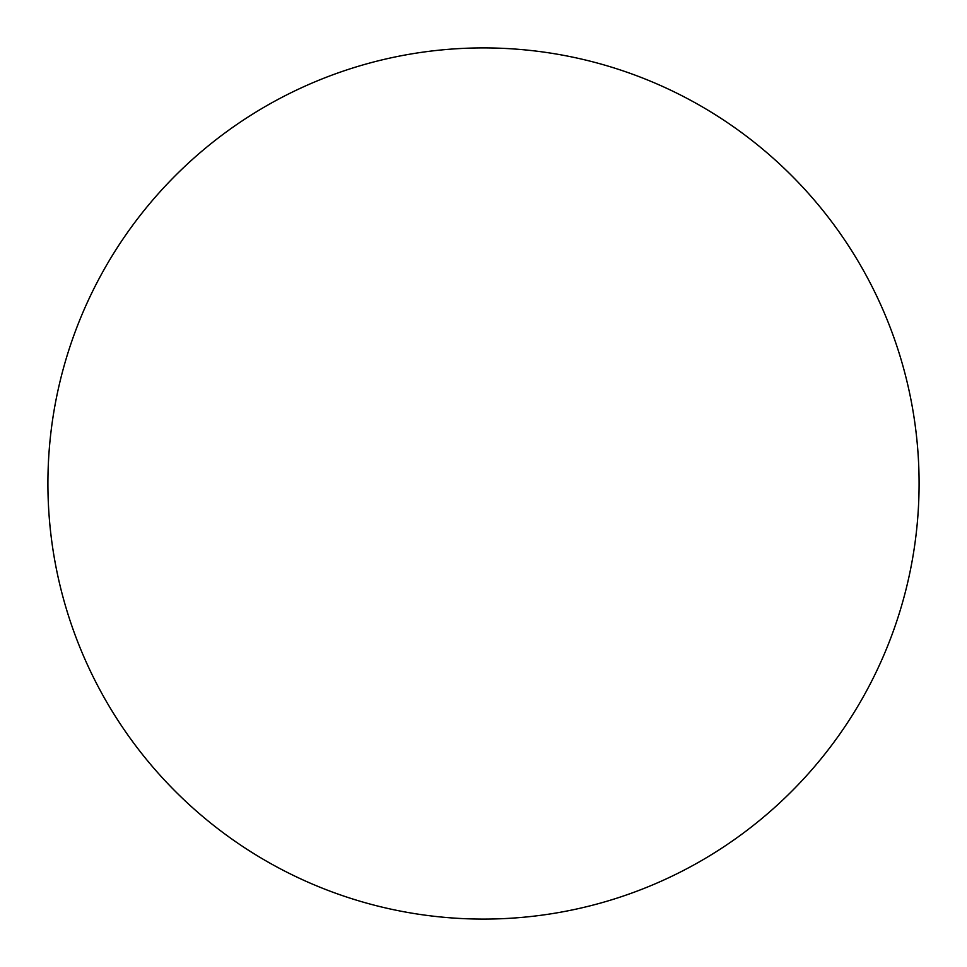 <?xml version="1.0" encoding="UTF-8"?>
<svg xmlns="http://www.w3.org/2000/svg" width="967" height="967" viewBox="0 0 967 967"><rect width="100%" height="100%" fill="white"/><g stroke="black" fill="none" stroke-linecap="round" stroke-linejoin="round"><path stroke-width="1.45" d="M248.954 116.451A435.585 435.585 0 0 0 116.451 718.046A435.585 435.585 0 0 0 718.046 850.549A435.585 435.585 0 0 0 850.549 248.954A435.585 435.585 0 0 0 248.954 116.451"/></g></svg>

